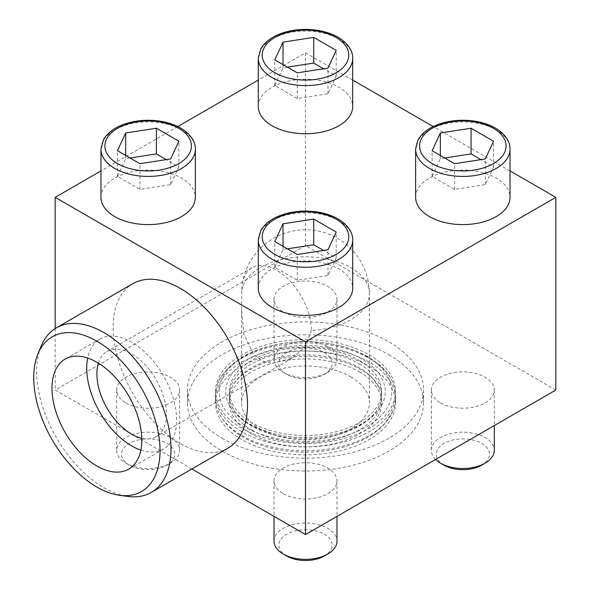 <?xml version="1.0" encoding="UTF-8"?>
<svg xmlns="http://www.w3.org/2000/svg" width="590" height="590" viewBox="0 0 590 590"><rect width="100%" height="100%" fill="white"/><g stroke="black" fill="none" stroke-linecap="round" stroke-linejoin="round"><path stroke-width="0.44" stroke-dasharray="2.95 2.21" d="M258.295 106.51A47.2 27.251 180 0 1 287.433 81.332A47.2 27.251 180 0 1 338.874 87.239A47.2 27.251 180 0 1 352.695 106.51M258.295 288.185A47.2 27.251 180 0 1 287.433 263.007A47.2 27.251 180 0 1 338.874 268.915A47.2 27.251 180 0 1 352.695 288.185M510.033 170.916L433.193 126.548M352.695 80.07L305.495 52.82L258.295 80.07M177.797 126.548L100.956 170.916M415.633 197.348A47.2 27.251 180 0 1 444.772 172.169A47.2 27.251 180 0 1 496.212 178.077A47.2 27.251 180 0 1 510.033 197.348M100.956 197.348A47.2 27.251 180 0 1 130.095 172.169A47.2 27.251 180 0 1 181.528 178.077A47.2 27.251 180 0 1 195.356 197.348M369.134 366.154A89.997 51.957 180 0 1 395.492 402.896A89.997 51.957 180 0 1 305.495 454.853A89.997 51.957 180 0 1 215.498 402.896A89.997 51.957 180 0 1 271.053 354.885A89.997 51.957 180 0 1 369.134 366.154M241.856 435.582A89.997 51.957 0 0 0 329.567 448.901A89.997 51.957 0 0 0 392.829 411.377A89.997 51.957 0 0 0 395.492 398.84A89.997 51.957 0 0 0 369.134 362.098A89.997 51.957 0 0 0 271.053 350.836A89.997 51.957 0 0 0 215.498 398.84A89.997 51.957 0 0 0 218.16 411.377A89.997 51.957 0 0 0 241.856 435.582M555.817 390.049L305.495 245.521L55.172 390.049L191.883 468.976M305.495 52.82L305.495 245.521M55.172 328.564L55.172 390.049M227.829 448.223A94.99 54.848 60 0 1 180.334 443.518A94.99 54.848 60 0 1 118.273 359.812A94.99 54.848 60 0 1 132.839 283.694M222.054 438.223A118.007 68.13 0 0 0 350.652 452.987A118.007 68.13 0 0 0 423.495 390.049A118.007 68.13 0 0 0 388.935 341.876A118.007 68.13 0 0 0 260.338 327.103A118.007 68.13 0 0 0 187.487 390.049A118.007 68.13 0 0 0 222.054 438.223M283.244 312.051A31.469 18.165 0 0 0 317.538 315.989A31.469 18.165 0 0 0 336.964 299.211A31.469 18.165 0 0 0 327.745 286.364A31.469 18.165 0 0 0 293.451 282.426A31.469 18.165 0 0 0 274.026 299.211A31.469 18.165 0 0 0 283.244 312.051M440.582 402.896A31.469 18.165 0 0 0 474.876 406.834A31.469 18.165 0 0 0 494.302 390.049A31.469 18.165 0 0 0 485.083 377.202A31.469 18.165 0 0 0 450.79 373.264A31.469 18.165 0 0 0 431.364 390.049A31.469 18.165 0 0 0 440.582 402.896M125.906 402.896A31.469 18.165 0 0 0 160.2 406.834A31.469 18.165 0 0 0 179.626 390.049A31.469 18.165 0 0 0 170.407 377.202A31.469 18.165 0 0 0 136.113 373.264A31.469 18.165 0 0 0 116.687 390.049A31.469 18.165 0 0 0 125.906 402.896M283.244 493.734A31.469 18.165 0 0 0 317.538 497.672A31.469 18.165 0 0 0 336.964 480.887A31.469 18.165 0 0 0 327.745 468.04A31.469 18.165 0 0 0 293.451 464.101A31.469 18.165 0 0 0 274.026 480.887A31.469 18.165 0 0 0 283.244 493.734M388.935 354.715A118.007 68.13 180 0 1 423.495 402.896A118.007 68.13 180 0 1 305.495 471.019A118.007 68.13 180 0 1 187.487 402.896A118.007 68.13 180 0 1 260.338 339.951A118.007 68.13 180 0 1 388.935 354.715M251.672 429.911A76.11 43.94 0 0 0 334.619 439.439A76.11 43.94 0 0 0 381.605 398.84A76.11 43.94 0 0 0 379.355 388.235A76.11 43.94 0 0 0 359.317 367.769A76.11 43.94 0 0 0 285.132 356.5A76.11 43.94 0 0 0 231.634 388.235A76.11 43.94 0 0 0 229.385 398.84A76.11 43.94 0 0 0 251.672 429.911M350.689 376.796A63.919 36.904 180 0 1 369.414 402.896A63.919 36.904 180 0 1 305.495 439.793A63.919 36.904 180 0 1 241.576 402.896A63.919 36.904 180 0 1 281.032 368.802A63.919 36.904 180 0 1 350.689 376.796M311.38 330.444L305.48 346.426L292.153 358.174L271.894 363.403L262.012 360.844L253.722 354.597L243.869 334.265L241.576 309.499L241.848 290.295A49.169 28.386 60 0 1 242.276 284.247A49.169 28.386 60 0 1 252.033 267.786A49.169 28.386 60 0 1 289.919 280.958A49.169 28.386 60 0 1 311.38 330.444A63.919 36.904 180 0 0 350.689 319.787A63.919 36.904 180 0 0 369.414 293.695L369.414 402.896M359.317 371.818A76.11 43.94 180 0 1 381.605 402.896A76.11 43.94 180 0 1 305.495 446.837A76.11 43.94 180 0 1 229.385 402.896A76.11 43.94 180 0 1 276.363 362.297A76.11 43.94 180 0 1 359.317 371.818M286.659 555.994A26.639 15.384 180 0 1 286.659 534.245A26.639 15.384 180 0 1 324.33 534.245A26.639 15.384 180 0 1 324.33 555.994M274.026 541.178A31.469 18.165 180 0 1 293.451 524.392A31.469 18.165 180 0 1 327.745 528.33A31.469 18.165 180 0 1 336.964 541.178M443.997 465.156A26.639 15.384 180 0 1 443.997 443.407A26.639 15.384 180 0 1 481.669 443.407A26.639 15.384 180 0 1 481.669 465.156M435.604 459.448A31.469 18.165 180 0 1 431.364 450.34A31.469 18.165 180 0 1 450.79 433.554A31.469 18.165 180 0 1 485.083 437.492A31.469 18.165 180 0 1 494.302 450.34M324.33 352.562A26.639 15.384 180 0 1 324.33 374.318A26.639 15.384 180 0 1 286.659 374.318A26.639 15.384 180 0 1 286.659 352.562A26.639 15.384 180 0 1 324.33 352.562M327.745 346.655A31.469 18.165 180 0 1 336.964 359.502A31.469 18.165 180 0 1 327.745 372.349A31.469 18.165 180 0 1 283.244 372.349A31.469 18.165 180 0 1 274.026 359.502A31.469 18.165 180 0 1 293.451 342.716A31.469 18.165 180 0 1 327.745 346.655M166.992 443.407A26.639 15.384 180 0 1 166.992 465.156A26.639 15.384 180 0 1 129.313 465.156A26.639 15.384 180 0 1 129.321 443.407A26.639 15.384 180 0 1 166.992 443.407M170.407 437.492A31.469 18.165 180 0 1 179.626 450.34A31.469 18.165 180 0 1 170.407 463.187A31.469 18.165 180 0 1 125.906 463.187A31.469 18.165 180 0 1 116.687 450.34A31.469 18.165 180 0 1 136.113 433.554A31.469 18.165 180 0 1 170.407 437.492M287.404 248.833L283.016 249.511L274.785 267.241L297.264 280.221L327.974 275.471L336.204 257.742L323.586 250.455M336.204 257.742L336.204 232.047M283.016 249.511L283.016 246.303M274.785 267.241L274.785 241.546M297.264 280.221L297.264 254.526M327.974 275.471L327.974 249.777M130.058 157.995L125.67 158.673L117.447 176.403L139.926 189.383L170.635 184.633L178.866 166.904L166.247 159.617M178.866 166.904L178.866 141.209M125.67 158.673L125.67 155.458M117.447 176.403L117.447 150.708M139.926 189.383L139.926 163.688M170.635 184.633L170.635 158.939M287.404 67.157L283.016 67.835L274.785 85.565L297.264 98.545L327.974 93.795L336.204 76.066L323.586 68.779M336.204 76.066L336.204 50.371M283.016 67.835L283.016 64.62M274.785 85.565L274.785 59.87M297.264 98.545L297.264 72.85M327.974 93.795L327.974 68.101M444.742 157.995L440.354 158.673L432.123 176.403L454.602 189.383L485.312 184.633L493.542 166.904L480.924 159.617M493.542 166.904L493.542 141.209M440.354 158.673L440.354 155.458M432.123 176.403L432.123 150.708M454.602 189.383L454.602 163.688M485.312 184.633L485.312 158.939M41.093 346.212A94.99 54.848 -120 0 0 103.847 487.679A94.99 54.848 -120 0 0 127.809 496.411M140.855 450.141A63.528 36.676 -120 0 0 163.423 449.071A63.528 36.676 -120 0 0 163.423 375.719A63.528 36.676 -120 0 0 99.894 339.044A63.528 36.676 -120 0 0 87.689 358.049M98.397 363.16A49.169 28.386 60 0 1 107.07 351.478A49.169 28.386 60 0 1 131.659 353.911A49.169 28.386 60 0 1 166.424 414.136A49.169 28.386 60 0 1 156.239 436.644A49.169 28.386 60 0 1 141.784 438.311M366.56 356.301A86.361 49.862 180 0 1 327.848 439.72A86.361 49.862 180 0 1 222.076 378.655A86.361 49.862 180 0 1 366.56 356.301M369.134 358.226A89.997 51.957 180 0 1 392.829 382.423A89.997 51.957 180 0 1 395.492 394.968A89.997 51.957 180 0 1 305.495 446.925A89.997 51.957 180 0 1 215.498 394.968A89.997 51.957 180 0 1 218.16 382.423A89.997 51.957 180 0 1 281.415 344.899A89.997 51.957 180 0 1 369.134 358.226M369.134 354.811A89.997 51.957 180 0 1 395.492 391.553A89.997 51.957 180 0 1 305.495 443.518A89.997 51.957 180 0 1 215.498 391.553A89.997 51.957 180 0 1 271.053 343.55A89.997 51.957 180 0 1 369.134 354.811M359.317 363.897A76.11 43.94 180 0 1 381.605 394.968A76.11 43.94 180 0 1 379.355 405.573A76.11 43.94 180 0 1 305.495 438.908A76.11 43.94 180 0 1 231.634 405.573A76.11 43.94 180 0 1 229.385 394.968A76.11 43.94 180 0 1 276.363 354.369A76.11 43.94 180 0 1 359.317 363.897M361.884 359A79.753 46.042 0 0 0 249.105 359A79.753 46.042 0 0 0 249.105 424.114A79.753 46.042 0 0 0 361.884 424.114A79.753 46.042 0 0 0 361.884 359M359.317 360.483A76.11 43.94 180 0 1 381.605 391.553A76.11 43.94 180 0 1 305.495 435.501A76.11 43.94 180 0 1 229.385 391.553A76.11 43.94 180 0 1 276.363 350.954A76.11 43.94 180 0 1 359.317 360.483M241.848 290.295A63.919 36.904 180 0 1 283.783 258.988A63.919 36.904 180 0 1 350.689 267.602A63.919 36.904 180 0 1 369.414 293.695A63.919 63.919 0 0 0 310.229 229.953A63.919 63.919 0 0 0 242.276 284.247M258.295 240.012A47.2 27.251 180 0 1 287.433 214.834A47.2 27.251 180 0 1 338.874 220.741A47.2 27.251 180 0 1 352.695 240.012M415.633 149.167A47.2 27.251 180 0 1 444.772 123.996A47.2 27.251 180 0 1 496.212 129.903A47.2 27.251 180 0 1 510.033 149.167M258.295 58.329A47.2 27.251 180 0 1 287.433 33.158A47.2 27.251 180 0 1 338.874 39.065A47.2 27.251 180 0 1 352.695 58.329M100.956 149.167A47.2 27.251 180 0 1 130.095 123.996A47.2 27.251 180 0 1 181.528 129.903A47.2 27.251 180 0 1 195.356 149.167M215.498 398.84L215.498 402.896M395.492 398.84L395.492 402.896M187.487 390.049L187.487 402.896M423.495 390.049L423.495 402.896M392.829 411.377L384.724 423.834C375.594 433.768 362.916 441.231 346.699 446.239C324.648 452.766 301.851 453.917 278.296 449.683C265.006 447.161 253.272 442.987 243.095 437.161C231.11 430.272 222.799 421.68 218.16 411.377M379.355 388.235L373.33 379.252C366.847 372.268 357.245 366.611 344.523 362.275C326.041 356.353 306.453 354.841 285.744 357.739C269.121 360.357 255.588 365.358 245.152 372.74C238.404 377.666 233.898 382.829 231.634 388.235M241.576 309.499L241.576 402.896M229.385 398.84L229.385 402.896M381.605 398.84L381.605 402.896M274.026 480.887L274.026 516.405M336.964 480.887L336.964 516.405M431.364 390.049L431.364 450.34M494.302 390.049L494.302 425.567M324.33 374.318L327.745 372.349M286.659 374.318L283.244 372.349M274.026 299.211L274.026 359.502M336.964 299.211L336.964 359.502M166.992 465.156L170.407 463.187M129.313 465.156L125.906 463.187M116.687 390.049L116.687 450.34M179.626 390.049L179.626 450.34M99.894 339.044L65.129 359.118M163.423 449.071L128.65 469.146M252.033 267.786L107.07 351.478M292.153 358.174L156.239 436.644M392.829 382.423C389.872 375.69 385.204 369.642 378.832 364.273L367.894 356.64C343.815 343.609 315.975 339.103 284.351 343.115C250.979 348.321 228.913 361.427 218.16 382.423M215.498 391.553L215.498 394.968M395.492 391.553L395.492 394.968M379.355 405.573C373.241 422.411 340.106 438.274 304.912 437.515C270.117 437.957 237.696 422.204 231.634 405.573M229.385 391.553L229.385 394.968M381.605 391.553L381.605 394.968"/><path stroke-width="0.89" d="M352.695 58.329L352.695 106.51A47.2 27.251 180 0 1 305.495 133.76A47.2 27.251 180 0 1 258.295 106.51L258.295 58.329A47.2 27.251 180 0 0 305.495 85.587A47.2 27.251 180 0 0 352.695 58.329C352.99 52.709 349.656 44.198 338.055 37.259C332.679 34.183 326.469 31.993 319.433 30.68C307.574 28.578 296.047 29.109 284.852 32.266C273.325 35.673 265.294 41.234 260.765 48.955L258.295 58.329M352.695 240.012L352.695 288.185A47.2 27.251 180 0 1 305.495 315.436A47.2 27.251 180 0 1 258.295 288.185L258.295 240.012A47.2 27.251 180 0 0 305.495 267.263A47.2 27.251 180 0 0 352.695 240.012C352.99 234.385 349.656 225.874 338.055 218.942C332.679 215.859 326.469 213.669 319.433 212.356C307.574 210.261 296.047 210.785 284.852 213.941C273.325 217.349 265.294 222.909 260.765 230.631L258.295 240.012M100.956 170.916L55.172 197.348L305.495 341.868L555.817 197.348L510.033 170.916M433.193 126.548L352.695 80.07M258.295 80.07L177.797 126.548M510.033 149.167L510.033 197.348A47.2 27.251 180 0 1 462.833 224.598A47.2 27.251 180 0 1 415.633 197.348L415.633 149.167A47.2 27.251 180 0 0 462.833 176.425A47.2 27.251 180 0 0 510.033 149.167C510.328 143.547 506.994 135.036 495.394 128.096C490.017 125.021 483.807 122.831 476.772 121.518C464.913 119.423 453.386 119.947 442.19 123.103C430.663 126.511 422.632 132.072 418.103 139.793L415.633 149.167M195.356 149.167L195.356 197.348A47.2 27.251 180 0 1 148.156 224.598A47.2 27.251 180 0 1 100.956 197.348L100.956 149.167A47.2 27.251 180 0 0 148.156 176.425A47.2 27.251 180 0 0 195.356 149.167C195.651 143.547 192.318 135.036 180.717 128.096C175.341 125.021 169.131 122.831 162.095 121.518C150.236 119.423 138.709 119.947 127.514 123.103C115.979 126.511 107.955 132.072 103.427 139.793L100.956 149.167M555.817 197.348L555.817 390.049L305.495 534.57L191.883 468.976M55.172 197.348L55.172 328.564M56.345 327.848L132.839 283.694A94.99 54.848 60 0 1 180.334 288.399A94.99 54.848 60 0 1 242.387 372.106A94.99 54.848 60 0 1 227.829 448.223L151.342 492.385A94.99 54.848 -120 0 0 151.342 382.696A94.99 54.848 -120 0 0 56.345 327.848A94.99 54.848 -120 0 0 41.093 346.212L37.893 354.044A89.319 51.566 -120 0 0 96.893 487.06A89.319 51.566 -120 0 0 119.423 495.268A89.319 51.566 -120 0 0 141.548 388.353A89.319 51.566 -120 0 0 37.893 354.044M305.495 341.868L305.495 534.57M336.964 516.405L336.964 541.178A31.469 18.165 180 0 1 327.745 554.025L324.33 555.994A26.639 15.384 180 0 1 286.659 555.994L283.244 554.025A31.469 18.165 180 0 1 274.026 541.178L274.026 516.405M327.745 554.025A31.469 18.165 180 0 1 283.244 554.025M283.016 223.817L274.785 241.546L297.264 254.526L327.974 249.777L336.204 232.047L313.725 219.067L283.016 223.817L283.016 246.303M494.302 425.567L494.302 450.34A31.469 18.165 180 0 1 485.083 463.187L481.669 465.156A26.639 15.384 180 0 1 443.997 465.156L440.582 463.187A31.469 18.165 180 0 1 435.604 459.448M485.083 463.187A31.469 18.165 180 0 1 440.582 463.187M440.354 132.979L432.123 150.708L454.602 163.688L485.312 158.939L493.542 141.209L471.063 128.229L440.354 132.979L440.354 155.458M283.016 42.141L274.785 59.87L297.264 72.85L327.974 68.101L336.204 50.371L313.725 37.391L283.016 42.141L283.016 64.62M125.67 132.979L117.447 150.708L139.926 163.688L170.635 158.939L178.866 141.209L156.387 128.229L125.67 132.979L125.67 155.458M323.586 250.455L313.725 244.762L313.725 219.067M313.725 244.762L287.404 248.833M166.247 159.617L156.387 153.924L156.387 128.229M156.387 153.924L130.058 157.995M323.586 68.779L313.725 63.086L313.725 37.391M313.725 63.086L287.404 67.157M480.924 159.617L471.063 153.924L471.063 128.229M471.063 153.924L444.742 157.995M119.423 495.268L127.809 496.411A94.99 54.848 -120 0 0 151.342 492.385M96.893 466.004A63.528 36.676 -120 0 0 128.65 469.146A63.528 36.676 -120 0 0 128.657 395.794A63.528 36.676 -120 0 0 65.129 359.118A63.528 36.676 -120 0 0 55.394 410.021A63.528 36.676 -120 0 0 96.893 466.004M87.689 358.049A63.528 36.676 -120 0 0 131.659 445.929A63.528 36.676 -120 0 0 140.855 450.141M141.784 438.311A49.169 28.386 60 0 1 107.07 408.25A49.169 28.386 60 0 1 98.397 363.16M336.086 219.133A43.269 24.979 180 0 1 316.69 260.928A43.269 24.979 180 0 1 263.701 230.329A43.269 24.979 180 0 1 336.086 219.133M493.424 128.296A43.269 24.979 180 0 1 474.028 170.09A43.269 24.979 180 0 1 421.039 139.491A43.269 24.979 180 0 1 493.424 128.296M336.086 37.458A43.269 24.979 180 0 1 316.69 79.252A43.269 24.979 180 0 1 263.701 48.653A43.269 24.979 180 0 1 336.086 37.458M178.748 128.296A43.269 24.979 180 0 1 159.352 170.09A43.269 24.979 180 0 1 106.362 139.491A43.269 24.979 180 0 1 178.748 128.296"/></g></svg>
